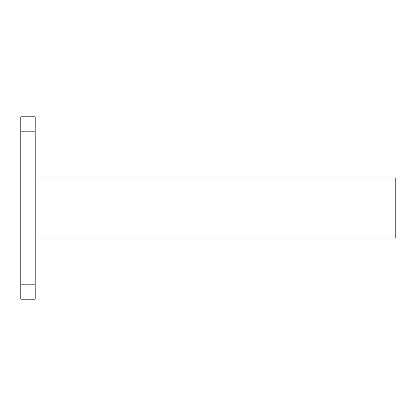 <?xml version="1.0" encoding="UTF-8"?>
<svg xmlns="http://www.w3.org/2000/svg" width="416" height="416" viewBox="0 0 416 416"><rect width="100%" height="100%" fill="white"/><g stroke="black" fill="none" stroke-linecap="round" stroke-linejoin="round"><path stroke-width="0.62" d="M35.199 284.799L35.199 116.802L20.8 116.802L20.8 284.799L35.199 284.799L35.199 299.198L20.8 299.198L20.8 284.799M35.199 237.999L395.2 237.999L395.2 178.001L35.199 178.001M20.8 131.201L35.199 131.201"/></g></svg>
